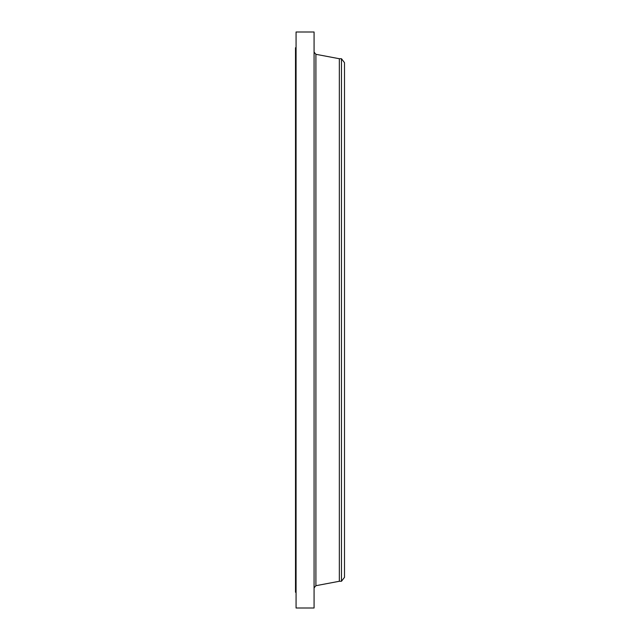 <?xml version="1.0" encoding="UTF-8"?>
<svg xmlns="http://www.w3.org/2000/svg" width="640" height="640" viewBox="0 0 640 640"><rect width="100%" height="100%" fill="white"/><g stroke="black" fill="none" stroke-linecap="round" stroke-linejoin="round"><path stroke-width="0.96" d="M296.072 608L296.072 32L314.072 32L314.072 608L296.072 608M341.472 581.272L341.472 58.728L344.496 62.664L344.496 577.336L341.472 581.272L339.344 581.272L339.344 58.728L315.904 54.304L314.072 52.096M344.496 545.832L344.496 545.336M296.072 592.248L295.504 592.248L295.504 47.752L296.072 47.752M339.344 581.272L315.904 585.696L315.904 54.304M315.904 585.696L314.072 587.904M341.472 58.728L339.344 58.728"/></g></svg>
